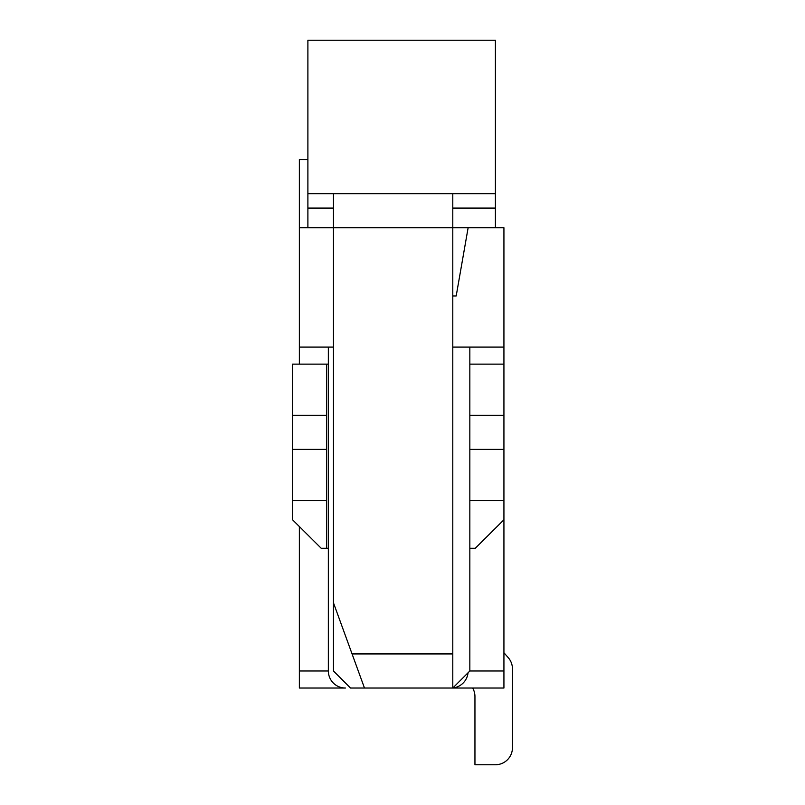 <?xml version="1.0" encoding="UTF-8"?>
<svg xmlns="http://www.w3.org/2000/svg" width="805" height="805" viewBox="0 0 805 805"><rect width="100%" height="100%" fill="white"/><g stroke="black" fill="none" stroke-linecap="round" stroke-linejoin="round"><path stroke-width="1.21" d="M299.369 688.034L299.369 670.988L328.349 670.988A17.046 17.046 0 0 0 345.395 688.034L299.369 688.034M307.892 159.581L299.369 159.581L299.369 364.142M299.369 526.551L299.369 670.988M452.792 295.958L456.194 295.958L468.128 227.765L503.93 227.765L503.93 519.768L475.292 548.255L469.838 548.255M503.93 670.988L503.93 688.034L452.792 688.034L469.838 670.988L503.93 670.988L503.93 519.768M468.128 227.765L452.792 227.765L452.792 688.034L350.507 688.034L333.461 670.988L333.461 227.765L299.369 227.765M299.369 347.096L333.461 347.096M469.838 670.988L469.838 500.519L503.93 500.519M503.93 364.142L469.838 364.142L469.838 347.096M452.792 347.096L503.93 347.096M495.407 193.673L307.892 193.673L307.892 40.25L495.407 40.25L495.407 208.082L452.792 208.082M333.461 208.082L307.892 208.082L307.892 227.765M307.892 208.082L307.892 193.673M495.407 227.765L495.407 208.082M452.792 193.673L452.792 227.765L333.461 227.765L333.461 193.673M333.461 602.804L364.484 688.034M326.639 500.519L292.547 500.519L292.547 449.381L326.639 449.381L326.639 548.255L321.185 548.255L292.547 519.768L292.547 500.519M326.639 548.255L328.349 548.255L328.349 670.988M292.547 415.289L326.639 415.289L326.639 364.142L292.547 364.142L292.547 449.381M326.639 415.289L326.639 449.381M328.349 347.096L328.349 548.255M503.93 449.381L469.838 449.381L469.838 500.519M469.838 449.381L469.838 415.289L503.93 415.289M469.838 364.142L469.838 415.289M452.883 687.943A17.046 17.046 0 0 0 468.037 672.789M326.639 364.142L328.349 364.142M474.95 764.75L495.407 764.75L474.95 764.75L495.407 764.75L474.95 764.75L495.407 764.75L474.95 764.75L495.407 764.75L474.95 764.75L495.407 764.75L474.95 764.75L474.95 696.567A17.046 17.046 0 0 0 472.666 688.034A17.046 17.046 0 0 1 474.95 696.567A17.046 17.046 0 0 0 472.666 688.034A17.046 17.046 0 0 1 474.95 696.567A17.046 17.046 0 0 0 472.666 688.034A17.046 17.046 0 0 1 474.95 696.567A17.046 17.046 0 0 0 472.666 688.034A17.046 17.046 0 0 1 474.95 696.567A17.046 17.046 0 0 0 472.666 688.034A17.046 17.046 0 0 1 474.95 696.567M512.453 747.704L512.453 668.875L512.453 747.704A17.046 17.046 0 0 1 495.407 764.75M512.453 668.875A17.046 17.046 0 0 0 508.237 657.645L503.93 652.724M452.792 653.942L352.077 653.942"/></g></svg>
